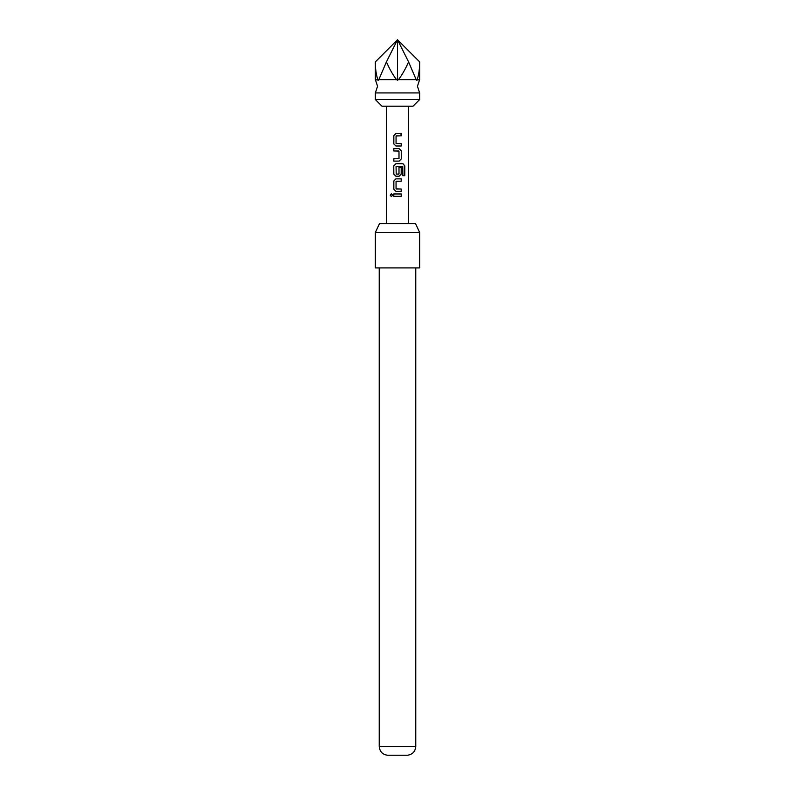 <?xml version="1.0" encoding="UTF-8"?>
<svg xmlns="http://www.w3.org/2000/svg" width="795" height="795" viewBox="0 0 795 795"><rect width="100%" height="100%" fill="white"/><g stroke="black" fill="none" stroke-linecap="round" stroke-linejoin="round"><path stroke-width="1.19" d="M390.196 195.143L391.359 193.702L392.621 195.143L391.359 196.584L390.196 195.143M391.418 196.584L390.345 195.143L391.418 193.702M377.834 79.619C376.194 74.919 375.359 69.006 375.349 61.891L397.5 39.75L419.651 61.891L419.651 79.619L416.351 80.176L416.163 79.619L398.504 79.619L397.5 80.176L396.496 79.619L378.837 79.619L378.649 80.176L375.349 79.619L377.565 86.267L375.349 92.916L419.651 92.916L419.651 99.564L413.003 106.202L381.998 106.202L375.349 99.564L419.651 99.564M375.349 92.916L375.349 99.564M401.266 145.992L395.9 145.992L393.764 143.816L393.764 135.677L395.9 133.51L401.266 133.51L401.266 135.836L396.059 135.985L396.059 143.507L401.266 143.666L401.266 145.992M401.266 150.792L401.266 158.94L399.15 161.107L393.764 161.107L393.764 158.781L399.001 158.622L399.001 151.11L393.764 150.951L393.764 148.625L399.15 148.625L401.266 150.792L401.266 158.94M402.896 175.685L402.757 166.324L396.059 166.483L396.208 174.155L399.001 173.996L399.001 167.387L401.266 167.387L401.266 174.055L399.15 176.222L395.9 176.222L393.764 174.055L393.764 165.917L395.9 163.74L403.035 163.74L404.804 165.917L404.804 175.685L402.896 175.685M401.266 191.347L395.9 191.347L393.764 189.17L393.764 181.031L395.9 178.865L401.266 178.865L401.266 181.19L396.059 181.339L396.059 188.862L401.266 189.021L401.266 191.347L395.9 191.347L393.764 189.17M401.266 196.305L393.764 196.305L393.764 193.98L401.266 193.98L401.266 196.305M408.58 223.614L408.58 106.202M386.42 223.614L386.42 106.202M379.483 223.614L415.517 223.614L419.651 232.468L375.349 232.468L379.483 223.614M415.775 746.406C415.278 751.583 412.506 754.525 407.467 755.25L387.533 755.25C382.494 754.525 379.722 751.583 379.225 746.406L415.775 746.406L415.775 267.915M375.349 232.468L375.349 267.915L419.651 267.915L419.651 232.468M396.496 79.619C392.899 74.919 389.55 69.006 386.42 61.891L397.5 39.75L397.5 80.176M397.5 39.75L408.58 61.891C405.45 69.006 402.101 74.919 398.504 79.619M416.163 79.619L408.58 61.891M386.42 61.891L378.837 79.619M419.651 61.891C419.641 69.006 418.806 74.919 417.166 79.619M397.53 193.98L393.843 193.98L393.764 196.305M401.266 193.98L401.197 196.305L398.066 196.305M396.238 189.021L401.197 189.021L401.197 191.347M393.843 189.17L393.843 181.031L395.9 178.865L401.197 178.865L401.197 181.19L396.238 181.19M402.926 163.74L404.665 165.917L404.665 175.685L402.787 175.685M398.971 167.387L401.197 167.387L401.197 174.055L399.12 176.222L395.9 176.222L393.843 174.055L393.764 165.917M393.843 165.917L395.93 163.74M396.238 174.155L398.812 174.155M402.648 166.324L398.245 166.324M401.197 158.94L399.12 161.107L393.764 161.107M398.812 150.951L393.843 150.951L393.843 148.625L399.15 148.625L401.197 150.792M393.843 161.107L393.843 158.781M397.053 145.992L395.93 145.992L393.764 143.816M401.197 143.666L401.197 145.992M400.899 133.51L401.197 135.836L396.238 135.836M393.843 143.816L393.843 135.677L395.93 133.51L396.874 133.51M419.651 79.619L417.435 86.267L419.651 92.916M379.225 746.406L379.225 267.915M375.349 61.891L375.349 79.619"/></g></svg>
